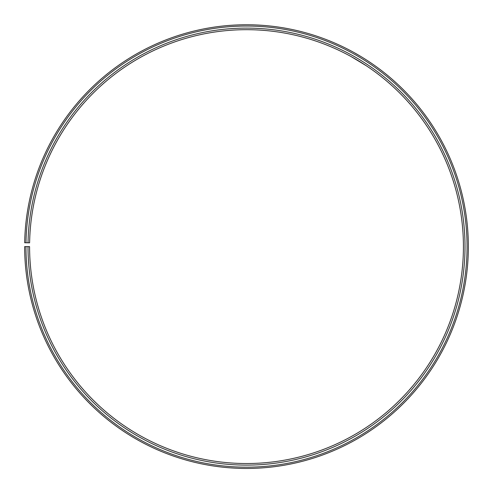 <?xml version="1.0" encoding="UTF-8"?>
<svg xmlns="http://www.w3.org/2000/svg" width="493" height="493" viewBox="0 0 493 493"><rect width="100%" height="100%" fill="white"/><g stroke="black" fill="none" stroke-linecap="round" stroke-linejoin="round"><path stroke-width="0.74" d="M25.944 246.611L24.65 246.611A221.856 221.856 0 0 0 356.31 439.38A221.856 221.856 0 0 0 359.662 55.783A221.856 221.856 0 0 0 24.681 242.735L25.975 242.759A220.562 220.562 0 0 1 359.003 56.892A220.562 220.562 0 0 1 355.675 438.259A220.562 220.562 0 0 1 25.944 246.611L29.58 246.611A216.926 216.926 0 0 0 353.869 435.097A216.926 216.926 0 0 0 357.148 60.023A216.926 216.926 0 0 0 29.611 242.821L28.033 242.796A218.504 218.504 0 0 1 357.949 58.661A218.504 218.504 0 0 1 354.652 436.471A218.504 218.504 0 0 1 28.002 246.611M25.975 242.759L28.033 242.796M351.115 56.572L366.163 65.674M365.96 65.538L356.568 59.684M354.935 58.729L353.493 57.903M362.484 57.484L362.115 57.256M361.042 56.609L353.691 52.363"/></g></svg>
